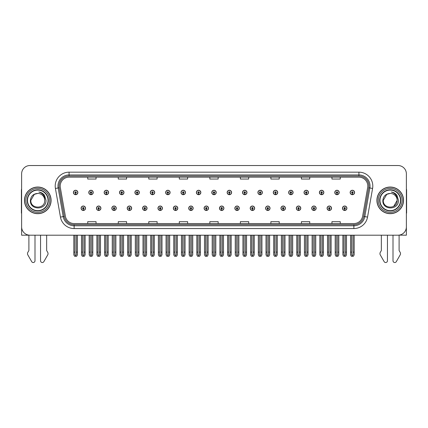 <?xml version="1.0" encoding="UTF-8"?>
<svg xmlns="http://www.w3.org/2000/svg" width="428" height="428" viewBox="0 0 428 428"><rect width="100%" height="100%" fill="white"/><g stroke="black" fill="none" stroke-linecap="round" stroke-linejoin="round"><path stroke-width="0.64" d="M219.468 208.243A2.22 2.22 0 0 0 221.688 210.464A2.22 2.22 0 0 0 223.908 208.243A2.22 2.22 0 0 0 221.688 206.023A2.22 2.22 0 0 0 219.468 208.243M234.844 208.243A2.22 2.22 0 0 0 237.064 210.464A2.22 2.22 0 0 0 239.284 208.243A2.22 2.22 0 0 0 237.064 206.023A2.22 2.22 0 0 0 234.844 208.243M250.214 208.243A2.22 2.22 0 0 0 252.434 210.464A2.22 2.22 0 0 0 254.655 208.243A2.22 2.22 0 0 0 252.434 206.023A2.22 2.22 0 0 0 250.214 208.243M296.342 208.243A2.22 2.22 0 0 0 298.562 210.464A2.22 2.22 0 0 0 300.782 208.243A2.22 2.22 0 0 0 298.562 206.023A2.22 2.22 0 0 0 296.342 208.243M327.088 208.243A2.22 2.22 0 0 0 329.309 210.464A2.22 2.22 0 0 0 331.529 208.243A2.22 2.22 0 0 0 329.309 206.023A2.22 2.22 0 0 0 327.088 208.243M311.718 208.243A2.22 2.22 0 0 0 313.938 210.464A2.22 2.22 0 0 0 316.158 208.243A2.22 2.22 0 0 0 313.938 206.023A2.22 2.22 0 0 0 311.718 208.243M265.59 208.243A2.22 2.22 0 0 0 267.81 210.464A2.22 2.22 0 0 0 270.031 208.243A2.22 2.22 0 0 0 267.81 206.023A2.22 2.22 0 0 0 265.59 208.243M204.092 208.243A2.22 2.22 0 0 0 206.312 210.464A2.22 2.22 0 0 0 208.532 208.243A2.22 2.22 0 0 0 206.312 206.023A2.22 2.22 0 0 0 204.092 208.243M188.716 208.243A2.22 2.22 0 0 0 190.936 210.464A2.22 2.22 0 0 0 193.156 208.243A2.22 2.22 0 0 0 190.936 206.023A2.22 2.22 0 0 0 188.716 208.243M173.345 208.243A2.22 2.22 0 0 0 175.566 210.464A2.22 2.22 0 0 0 177.786 208.243A2.22 2.22 0 0 0 175.566 206.023A2.22 2.22 0 0 0 173.345 208.243M157.969 208.243A2.22 2.22 0 0 0 160.19 210.464A2.22 2.22 0 0 0 162.41 208.243A2.22 2.22 0 0 0 160.19 206.023A2.22 2.22 0 0 0 157.969 208.243M142.594 208.243A2.22 2.22 0 0 0 144.814 210.464A2.22 2.22 0 0 0 147.034 208.243A2.22 2.22 0 0 0 144.814 206.023A2.22 2.22 0 0 0 142.594 208.243M127.218 208.243A2.22 2.22 0 0 0 129.438 210.464A2.22 2.22 0 0 0 131.658 208.243A2.22 2.22 0 0 0 129.438 206.023A2.22 2.22 0 0 0 127.218 208.243M111.842 208.243A2.22 2.22 0 0 0 114.062 210.464A2.22 2.22 0 0 0 116.282 208.243A2.22 2.22 0 0 0 114.062 206.023A2.22 2.22 0 0 0 111.842 208.243M96.471 208.243A2.22 2.22 0 0 0 98.691 210.464A2.22 2.22 0 0 0 100.912 208.243A2.22 2.22 0 0 0 98.691 206.023A2.22 2.22 0 0 0 96.471 208.243M81.095 208.243A2.22 2.22 0 0 0 83.316 210.464A2.22 2.22 0 0 0 85.536 208.243A2.22 2.22 0 0 0 83.316 206.023A2.22 2.22 0 0 0 81.095 208.243M280.966 208.243A2.22 2.22 0 0 0 283.186 210.464A2.22 2.22 0 0 0 285.406 208.243A2.22 2.22 0 0 0 283.186 206.023A2.22 2.22 0 0 0 280.966 208.243M211.78 192.482A2.22 2.22 0 0 0 214 194.703A2.22 2.22 0 0 0 216.22 192.482A2.22 2.22 0 0 0 214 190.262A2.22 2.22 0 0 0 211.78 192.482M227.156 192.482A2.22 2.22 0 0 0 229.376 194.703A2.22 2.22 0 0 0 231.596 192.482A2.22 2.22 0 0 0 229.376 190.262A2.22 2.22 0 0 0 227.156 192.482M242.532 192.482A2.22 2.22 0 0 0 244.752 194.703A2.22 2.22 0 0 0 246.972 192.482A2.22 2.22 0 0 0 244.752 190.262A2.22 2.22 0 0 0 242.532 192.482M288.654 192.482A2.22 2.22 0 0 0 290.874 194.703A2.22 2.22 0 0 0 293.094 192.482A2.22 2.22 0 0 0 290.874 190.262A2.22 2.22 0 0 0 288.654 192.482M304.03 192.482A2.22 2.22 0 0 0 306.25 194.703A2.22 2.22 0 0 0 308.47 192.482A2.22 2.22 0 0 0 306.25 190.262A2.22 2.22 0 0 0 304.03 192.482M319.4 192.482A2.22 2.22 0 0 0 321.621 194.703A2.22 2.22 0 0 0 323.841 192.482A2.22 2.22 0 0 0 321.621 190.262A2.22 2.22 0 0 0 319.4 192.482M257.902 192.482A2.22 2.22 0 0 0 260.122 194.703A2.22 2.22 0 0 0 262.343 192.482A2.22 2.22 0 0 0 260.122 190.262A2.22 2.22 0 0 0 257.902 192.482M334.776 192.482A2.22 2.22 0 0 0 336.997 194.703A2.22 2.22 0 0 0 339.217 192.482A2.22 2.22 0 0 0 336.997 190.262A2.22 2.22 0 0 0 334.776 192.482M196.404 192.482A2.22 2.22 0 0 0 198.624 194.703A2.22 2.22 0 0 0 200.844 192.482A2.22 2.22 0 0 0 198.624 190.262A2.22 2.22 0 0 0 196.404 192.482M181.028 192.482A2.22 2.22 0 0 0 183.248 194.703A2.22 2.22 0 0 0 185.468 192.482A2.22 2.22 0 0 0 183.248 190.262A2.22 2.22 0 0 0 181.028 192.482M165.657 192.482A2.22 2.22 0 0 0 167.878 194.703A2.22 2.22 0 0 0 170.098 192.482A2.22 2.22 0 0 0 167.878 190.262A2.22 2.22 0 0 0 165.657 192.482M150.281 192.482A2.22 2.22 0 0 0 152.502 194.703A2.22 2.22 0 0 0 154.722 192.482A2.22 2.22 0 0 0 152.502 190.262A2.22 2.22 0 0 0 150.281 192.482M134.906 192.482A2.22 2.22 0 0 0 137.126 194.703A2.22 2.22 0 0 0 139.346 192.482A2.22 2.22 0 0 0 137.126 190.262A2.22 2.22 0 0 0 134.906 192.482M119.53 192.482A2.22 2.22 0 0 0 121.75 194.703A2.22 2.22 0 0 0 123.97 192.482A2.22 2.22 0 0 0 121.75 190.262A2.22 2.22 0 0 0 119.53 192.482M104.159 192.482A2.22 2.22 0 0 0 106.379 194.703A2.22 2.22 0 0 0 108.6 192.482A2.22 2.22 0 0 0 106.379 190.262A2.22 2.22 0 0 0 104.159 192.482M88.783 192.482A2.22 2.22 0 0 0 91.004 194.703A2.22 2.22 0 0 0 93.224 192.482A2.22 2.22 0 0 0 91.004 190.262A2.22 2.22 0 0 0 88.783 192.482M73.407 192.482A2.22 2.22 0 0 0 75.628 194.703A2.22 2.22 0 0 0 77.848 192.482A2.22 2.22 0 0 0 75.628 190.262A2.22 2.22 0 0 0 73.407 192.482M273.278 192.482A2.22 2.22 0 0 0 275.498 194.703A2.22 2.22 0 0 0 277.719 192.482A2.22 2.22 0 0 0 275.498 190.262A2.22 2.22 0 0 0 273.278 192.482M342.464 208.243A2.22 2.22 0 0 0 344.684 210.464A2.22 2.22 0 0 0 346.905 208.243A2.22 2.22 0 0 0 344.684 206.023A2.22 2.22 0 0 0 342.464 208.243M350.152 192.482A2.22 2.22 0 0 0 352.372 194.703A2.22 2.22 0 0 0 354.593 192.482A2.22 2.22 0 0 0 352.372 190.262A2.22 2.22 0 0 0 350.152 192.482M399.105 235.122L406.381 235.191L406.381 173.859A8.325 8.325 0 0 0 398.051 165.534L29.949 165.534A8.325 8.325 0 0 0 21.619 173.859L21.619 235.191L28.895 235.191L28.895 250.578L27.906 252.21A2.777 2.777 0 0 0 27.708 254.681L31.693 261.642A1.771 1.771 0 0 0 35 260.754L35 235.191L40.548 235.191L40.548 260.754A1.771 1.771 0 0 0 43.854 261.642L47.84 254.681A2.777 2.777 0 0 0 47.642 252.21L46.652 250.578L46.652 235.191M381.348 235.191L381.348 250.578L380.358 252.21A2.777 2.777 0 0 0 380.16 254.681L384.146 261.642A1.771 1.771 0 0 0 387.452 260.754L387.452 235.191L393 235.191L393 260.754A1.771 1.771 0 0 0 396.307 261.642L400.292 254.681A2.777 2.777 0 0 0 400.094 252.21L399.105 250.578L399.105 235.191M24.455 200.363A13.322 13.322 0 0 0 37.776 213.684A13.322 13.322 0 0 0 51.093 200.363A13.322 13.322 0 0 0 37.776 187.041A13.322 13.322 0 0 0 24.455 200.363M376.908 200.363A13.322 13.322 0 0 0 390.224 213.684A13.322 13.322 0 0 0 403.545 200.363A13.322 13.322 0 0 0 390.224 187.041A13.322 13.322 0 0 0 376.908 200.363M60.198 186.041A8.881 8.881 0 0 1 69.079 177.16L358.921 177.16A8.881 8.881 0 0 1 367.668 187.582L362.618 216.226A8.881 8.881 0 0 1 353.87 223.56L74.13 223.56A8.881 8.881 0 0 1 65.382 216.226L60.332 187.582A8.881 8.881 0 0 1 60.198 186.041M59.085 186.041A9.988 9.988 0 0 0 59.241 187.78L64.291 216.418A9.988 9.988 0 0 0 74.13 224.673L353.87 224.673A9.988 9.988 0 0 0 363.709 216.418L368.759 187.78A9.988 9.988 0 0 0 358.921 176.052L69.079 176.052A9.988 9.988 0 0 0 59.085 186.041M55.415 188.454A13.878 13.878 0 0 1 69.079 172.168L358.921 172.168A13.878 13.878 0 0 1 372.585 188.454L367.54 217.092A13.878 13.878 0 0 1 353.87 228.557L74.13 228.557A13.878 13.878 0 0 1 60.46 217.092L55.415 188.454L58.144 187.972A11.101 11.101 0 0 1 69.079 174.94L358.921 174.94A11.101 11.101 0 0 1 369.856 187.972L364.806 216.611A11.101 11.101 0 0 1 353.87 225.781L74.13 225.781A11.101 11.101 0 0 1 63.194 216.611L58.144 187.972A11.101 11.101 0 0 1 57.978 186.041M398.051 165.534L29.949 165.534M21.619 173.859L21.619 226.867A8.325 8.325 0 0 0 29.949 235.191L398.051 235.191A8.325 8.325 0 0 0 406.381 226.867L406.381 173.859M209.838 177.16L209.838 179.043L218.162 179.043L218.162 177.16M179.311 177.16L179.311 179.043L187.635 179.043L187.635 177.16M148.784 177.16L148.784 179.043L157.108 179.043L157.108 177.16M118.256 177.16L118.256 179.043L126.581 179.043L126.581 177.16M87.729 177.16L87.729 179.043L96.054 179.043L96.054 177.16M240.365 177.16L240.365 179.043L248.689 179.043L248.689 177.16M270.892 177.16L270.892 179.043L279.216 179.043L279.216 177.16M301.419 177.16L301.419 179.043L309.744 179.043L309.744 177.16M331.946 177.16L331.946 179.043L340.271 179.043L340.271 177.16M218.162 223.56L218.162 221.683L209.838 221.683L209.838 223.56M187.635 223.56L187.635 221.683L179.311 221.683L179.311 223.56M157.108 223.56L157.108 221.683L148.784 221.683L148.784 223.56M126.581 223.56L126.581 221.683L118.256 221.683L118.256 223.56M96.054 223.56L96.054 221.683L87.729 221.683L87.729 223.56M248.689 223.56L248.689 221.683L240.365 221.683L240.365 223.56M279.216 223.56L279.216 221.683L270.892 221.683L270.892 223.56M309.744 223.56L309.744 221.683L301.419 221.683L301.419 223.56M340.271 223.56L340.271 221.683L331.946 221.683L331.946 223.56M345.38 235.191L345.38 254.697L344.684 255.687L343.989 254.697L343.989 252.119L342.882 252.119L342.882 254.895L343.684 256.281L345.69 256.281L346.487 254.895L346.487 235.191M344.652 208.939L344.594 210.325A2.081 2.081 0 0 1 342.603 208.243A2.081 2.081 0 0 1 344.684 206.162A2.081 2.081 0 0 1 346.766 208.243A2.081 2.081 0 0 1 344.775 210.325L344.717 208.939A0.696 0.696 0 0 0 345.38 208.243A0.696 0.696 0 0 0 344.684 207.548A0.696 0.696 0 0 0 343.989 208.243A0.696 0.696 0 0 0 344.652 208.939L344.674 208.522A0.278 0.278 0 0 1 344.406 208.243A0.278 0.278 0 0 1 344.684 207.965A0.278 0.278 0 0 1 344.963 208.243A0.278 0.278 0 0 1 344.695 208.522L344.717 208.939M342.882 235.191L342.882 252.119M343.989 235.191L343.989 252.119M345.38 252.119L346.487 252.119M353.068 235.191L353.068 254.697L352.372 255.687L351.677 254.697L351.677 252.119L350.569 252.119L350.569 254.895L351.372 256.281L353.373 256.281L354.175 254.895L354.175 235.191M352.34 193.172L352.281 194.558A2.081 2.081 0 0 1 350.291 192.482A2.081 2.081 0 0 1 352.372 190.401A2.081 2.081 0 0 1 354.454 192.482A2.081 2.081 0 0 1 352.463 194.558L352.405 193.172A0.696 0.696 0 0 0 353.068 192.482A0.696 0.696 0 0 0 352.372 191.787A0.696 0.696 0 0 0 351.677 192.482A0.696 0.696 0 0 0 352.34 193.172L352.362 192.761A0.278 0.278 0 0 1 352.094 192.482A0.278 0.278 0 0 1 352.372 192.204A0.278 0.278 0 0 1 352.651 192.482A0.278 0.278 0 0 1 352.383 192.761L352.405 193.172M350.569 235.191L350.569 252.119M351.677 235.191L351.677 252.119M353.068 252.119L354.175 252.119M330.004 235.191L330.004 254.697L329.309 255.687L328.618 254.697L328.618 252.119L327.506 252.119L327.506 254.895L328.308 256.281L330.314 256.281L331.112 254.895L331.112 235.191M329.282 208.939L329.218 210.325A2.081 2.081 0 0 1 327.227 208.243A2.081 2.081 0 0 1 329.309 206.162A2.081 2.081 0 0 1 331.39 208.243A2.081 2.081 0 0 1 329.4 210.325L329.341 208.939A0.696 0.696 0 0 0 330.004 208.243A0.696 0.696 0 0 0 329.309 207.548A0.696 0.696 0 0 0 328.618 208.243A0.696 0.696 0 0 0 329.282 208.939L329.298 208.522A0.278 0.278 0 0 1 329.03 208.243A0.278 0.278 0 0 1 329.309 207.965A0.278 0.278 0 0 1 329.587 208.243A0.278 0.278 0 0 1 329.325 208.522L329.341 208.939M327.506 235.191L327.506 252.119M328.618 235.191L328.618 252.119M330.004 252.119L331.112 252.119M314.628 235.191L314.628 254.697L313.938 255.687L313.243 254.697L313.243 252.119L312.13 252.119L312.13 254.895L312.932 256.281L314.938 256.281L315.741 254.895L315.741 235.191M313.906 208.939L313.847 210.325A2.081 2.081 0 0 1 311.851 208.243A2.081 2.081 0 0 1 313.938 206.162A2.081 2.081 0 0 1 316.019 208.243A2.081 2.081 0 0 1 314.029 210.325L313.965 208.939A0.696 0.696 0 0 0 314.628 208.243A0.696 0.696 0 0 0 313.938 207.548A0.696 0.696 0 0 0 313.243 208.243A0.696 0.696 0 0 0 313.906 208.939L313.922 208.522A0.278 0.278 0 0 1 313.66 208.243A0.278 0.278 0 0 1 313.938 207.965A0.278 0.278 0 0 1 314.211 208.243A0.278 0.278 0 0 1 313.949 208.522L313.965 208.939M312.13 235.191L312.13 252.119M313.243 235.191L313.243 252.119M314.628 252.119L315.741 252.119M299.252 235.191L299.252 254.697L298.562 255.687L297.867 254.697L297.867 252.119L296.759 252.119L296.759 254.895L297.556 256.281L299.563 256.281L300.365 254.895L300.365 235.191M298.53 208.939L298.471 210.325A2.081 2.081 0 0 1 296.481 208.243A2.081 2.081 0 0 1 298.562 206.162A2.081 2.081 0 0 1 300.643 208.243A2.081 2.081 0 0 1 298.653 210.325L298.589 208.939A0.696 0.696 0 0 0 299.252 208.243A0.696 0.696 0 0 0 298.562 207.548A0.696 0.696 0 0 0 297.867 208.243A0.696 0.696 0 0 0 298.53 208.939L298.551 208.522A0.278 0.278 0 0 1 298.284 208.243A0.278 0.278 0 0 1 298.562 207.965A0.278 0.278 0 0 1 298.84 208.243A0.278 0.278 0 0 1 298.573 208.522L298.589 208.939M296.759 235.191L296.759 252.119M297.867 235.191L297.867 252.119M299.252 252.119L300.365 252.119M337.692 235.191L337.692 254.697L336.997 255.687L336.306 254.697L336.306 252.119L335.194 252.119L335.194 254.895L335.996 256.281L338.002 256.281L338.799 254.895L338.799 235.191M336.97 193.172L336.906 194.558A2.081 2.081 0 0 1 334.915 192.482A2.081 2.081 0 0 1 336.997 190.401A2.081 2.081 0 0 1 339.078 192.482A2.081 2.081 0 0 1 337.087 194.558L337.029 193.172A0.696 0.696 0 0 0 337.692 192.482A0.696 0.696 0 0 0 336.997 191.787A0.696 0.696 0 0 0 336.306 192.482A0.696 0.696 0 0 0 336.97 193.172L336.986 192.761A0.278 0.278 0 0 1 336.718 192.482A0.278 0.278 0 0 1 336.997 192.204A0.278 0.278 0 0 1 337.275 192.482A0.278 0.278 0 0 1 337.007 192.761L337.029 193.172M335.194 235.191L335.194 252.119M336.306 235.191L336.306 252.119M337.692 252.119L338.799 252.119M322.316 235.191L322.316 254.697L321.621 255.687L320.93 254.697L320.93 252.119L319.818 252.119L319.818 254.895L320.62 256.281L322.626 256.281L323.429 254.895L323.429 235.191M321.594 193.172L321.53 194.558A2.081 2.081 0 0 1 319.539 192.482A2.081 2.081 0 0 1 321.621 190.401A2.081 2.081 0 0 1 323.702 192.482A2.081 2.081 0 0 1 321.712 194.558L321.653 193.172A0.696 0.696 0 0 0 322.316 192.482A0.696 0.696 0 0 0 321.621 191.787A0.696 0.696 0 0 0 320.93 192.482A0.696 0.696 0 0 0 321.594 193.172L321.61 192.761A0.278 0.278 0 0 1 321.348 192.482A0.278 0.278 0 0 1 321.621 192.204A0.278 0.278 0 0 1 321.899 192.482A0.278 0.278 0 0 1 321.637 192.761L321.653 193.172M319.818 235.191L319.818 252.119M320.93 235.191L320.93 252.119M322.316 252.119L323.429 252.119M306.94 235.191L306.94 254.697L306.25 255.687L305.555 254.697L305.555 252.119L304.442 252.119L304.442 254.895L305.244 256.281L307.25 256.281L308.053 254.895L308.053 235.191M306.218 193.172L306.159 194.558A2.081 2.081 0 0 1 304.169 192.482A2.081 2.081 0 0 1 306.25 190.401A2.081 2.081 0 0 1 308.331 192.482A2.081 2.081 0 0 1 306.341 194.558L306.277 193.172A0.696 0.696 0 0 0 306.94 192.482A0.696 0.696 0 0 0 306.25 191.787A0.696 0.696 0 0 0 305.555 192.482A0.696 0.696 0 0 0 306.218 193.172L306.234 192.761A0.278 0.278 0 0 1 305.972 192.482A0.278 0.278 0 0 1 306.25 192.204A0.278 0.278 0 0 1 306.528 192.482A0.278 0.278 0 0 1 306.261 192.761L306.277 193.172M304.442 235.191L304.442 252.119M305.555 235.191L305.555 252.119M306.94 252.119L308.053 252.119M291.57 235.191L291.57 254.697L290.874 255.687L290.179 254.697L290.179 252.119L289.071 252.119L289.071 254.895L289.868 256.281L291.875 256.281L292.677 254.895L292.677 235.191M290.842 193.172L290.783 194.558A2.081 2.081 0 0 1 288.793 192.482A2.081 2.081 0 0 1 290.874 190.401A2.081 2.081 0 0 1 292.955 192.482A2.081 2.081 0 0 1 290.965 194.558L290.906 193.172A0.696 0.696 0 0 0 291.57 192.482A0.696 0.696 0 0 0 290.874 191.787A0.696 0.696 0 0 0 290.179 192.482A0.696 0.696 0 0 0 290.842 193.172L290.863 192.761A0.278 0.278 0 0 1 290.596 192.482A0.278 0.278 0 0 1 290.874 192.204A0.278 0.278 0 0 1 291.152 192.482A0.278 0.278 0 0 1 290.885 192.761L290.906 193.172M289.071 235.191L289.071 252.119M290.179 235.191L290.179 252.119M291.57 252.119L292.677 252.119M21.619 213.112A5.548 5.548 0 0 0 21.4 213.128L21.4 190.369A5.548 5.548 0 0 1 21.619 188.818M21.619 218.125L21.619 215.348M406.381 188.818A5.548 5.548 0 0 1 406.6 190.369L406.6 213.128A5.548 5.548 0 0 0 406.381 213.112M406.381 215.348L406.381 218.125M48.043 200.363A10.267 10.267 0 0 1 37.776 210.63A10.267 10.267 0 0 1 27.504 200.363A10.267 10.267 0 0 1 37.776 190.096A10.267 10.267 0 0 1 48.043 200.363M30.393 200.363C29.746 210.544 46.374 210.362 46.031 200.363L44.512 195.28C43.062 193.419 41.174 192.322 38.852 191.99C42.95 193.301 44.903 196.094 44.71 200.363C45.138 209.313 30.409 209.313 30.837 200.363L34.304 194.355L37.776 193.424C33.411 193.713 30.95 196.024 30.393 200.363M24.594 200.363A13.182 13.182 0 0 1 37.776 187.18A13.182 13.182 0 0 1 50.953 200.363A13.182 13.182 0 0 1 37.776 213.545A13.182 13.182 0 0 1 24.594 200.363M44.71 200.363C45.138 209.313 30.409 209.313 30.837 200.363L34.304 194.355L37.776 193.424L34.304 194.355L30.837 200.363L34.304 194.355L37.776 193.424A6.939 6.939 0 0 1 44.71 200.363M400.496 200.363A10.267 10.267 0 0 1 390.224 210.63A10.267 10.267 0 0 1 379.957 200.363A10.267 10.267 0 0 1 390.224 190.096A10.267 10.267 0 0 1 400.496 200.363M382.846 200.363C382.199 210.544 398.826 210.362 398.484 200.363L396.965 195.28C395.515 193.419 393.626 192.322 391.299 191.99C395.402 193.301 397.355 196.094 397.163 200.363C397.591 209.313 382.862 209.313 383.29 200.363L386.757 194.355L390.224 193.424C385.863 193.713 383.402 196.024 382.846 200.363M377.047 200.363A13.182 13.182 0 0 1 390.224 187.18A13.182 13.182 0 0 1 403.406 200.363A13.182 13.182 0 0 1 390.224 213.545A13.182 13.182 0 0 1 377.047 200.363M383.29 200.363L386.757 194.355L390.224 193.424L386.757 194.355L383.29 200.363L386.757 194.355L390.224 193.424A6.939 6.939 0 0 1 397.163 200.363C397.591 209.313 382.862 209.313 383.29 200.363C382.862 209.313 397.591 209.313 397.163 200.363L393.696 206.371M283.882 235.191L283.882 254.697L283.186 255.687L282.491 254.697L282.491 252.119L281.383 252.119L281.383 254.895L282.186 256.281L284.187 256.281L284.989 254.895L284.989 235.191M283.154 208.939L283.095 210.325A2.081 2.081 0 0 1 281.105 208.243A2.081 2.081 0 0 1 283.186 206.162A2.081 2.081 0 0 1 285.267 208.243A2.081 2.081 0 0 1 283.277 210.325L283.218 208.939A0.696 0.696 0 0 0 283.882 208.243A0.696 0.696 0 0 0 283.186 207.548A0.696 0.696 0 0 0 282.491 208.243A0.696 0.696 0 0 0 283.154 208.939L283.175 208.522A0.278 0.278 0 0 1 282.908 208.243A0.278 0.278 0 0 1 283.186 207.965A0.278 0.278 0 0 1 283.464 208.243A0.278 0.278 0 0 1 283.197 208.522L283.218 208.939M281.383 235.191L281.383 252.119M282.491 235.191L282.491 252.119M283.882 252.119L284.989 252.119M268.506 235.191L268.506 254.697L267.81 255.687L267.12 254.697L267.12 252.119L266.007 252.119L266.007 254.895L266.81 256.281L268.816 256.281L269.613 254.895L269.613 235.191M267.784 208.939L267.719 210.325A2.081 2.081 0 0 1 265.729 208.243A2.081 2.081 0 0 1 267.81 206.162A2.081 2.081 0 0 1 269.891 208.243A2.081 2.081 0 0 1 267.901 210.325L267.842 208.939A0.696 0.696 0 0 0 268.506 208.243A0.696 0.696 0 0 0 267.81 207.548A0.696 0.696 0 0 0 267.12 208.243A0.696 0.696 0 0 0 267.784 208.939L267.8 208.522A0.278 0.278 0 0 1 267.532 208.243A0.278 0.278 0 0 1 267.81 207.965A0.278 0.278 0 0 1 268.089 208.243A0.278 0.278 0 0 1 267.821 208.522L267.842 208.939M266.007 235.191L266.007 252.119M267.12 235.191L267.12 252.119M268.506 252.119L269.613 252.119M253.13 235.191L253.13 254.697L252.434 255.687L251.744 254.697L251.744 252.119L250.631 252.119L250.631 254.895L251.434 256.281L253.44 256.281L254.243 254.895L254.243 235.191M252.408 208.939L252.343 210.325A2.081 2.081 0 0 1 250.353 208.243A2.081 2.081 0 0 1 252.434 206.162A2.081 2.081 0 0 1 254.516 208.243A2.081 2.081 0 0 1 252.525 210.325L252.466 208.939A0.696 0.696 0 0 0 253.13 208.243A0.696 0.696 0 0 0 252.434 207.548A0.696 0.696 0 0 0 251.744 208.243A0.696 0.696 0 0 0 252.408 208.939L252.424 208.522A0.278 0.278 0 0 1 252.162 208.243A0.278 0.278 0 0 1 252.434 207.965A0.278 0.278 0 0 1 252.713 208.243A0.278 0.278 0 0 1 252.45 208.522L252.466 208.939M250.631 235.191L250.631 252.119M251.744 235.191L251.744 252.119M253.13 252.119L254.243 252.119M276.194 235.191L276.194 254.697L275.498 255.687L274.803 254.697L274.803 252.119L273.695 252.119L273.695 254.895L274.498 256.281L276.504 256.281L277.301 254.895L277.301 235.191M275.466 193.172L275.407 194.558A2.081 2.081 0 0 1 273.417 192.482A2.081 2.081 0 0 1 275.498 190.401A2.081 2.081 0 0 1 277.579 192.482A2.081 2.081 0 0 1 275.589 194.558L275.53 193.172A0.696 0.696 0 0 0 276.194 192.482A0.696 0.696 0 0 0 275.498 191.787A0.696 0.696 0 0 0 274.803 192.482A0.696 0.696 0 0 0 275.466 193.172L275.488 192.761A0.278 0.278 0 0 1 275.22 192.482A0.278 0.278 0 0 1 275.498 192.204A0.278 0.278 0 0 1 275.776 192.482A0.278 0.278 0 0 1 275.509 192.761L275.53 193.172M273.695 235.191L273.695 252.119M274.803 235.191L274.803 252.119M276.194 252.119L277.301 252.119M260.818 235.191L260.818 254.697L260.122 255.687L259.432 254.697L259.432 252.119L258.319 252.119L258.319 254.895L259.122 256.281L261.128 256.281L261.931 254.895L261.931 235.191M260.096 193.172L260.031 194.558A2.081 2.081 0 0 1 258.041 192.482A2.081 2.081 0 0 1 260.122 190.401A2.081 2.081 0 0 1 262.204 192.482A2.081 2.081 0 0 1 260.213 194.558L260.154 193.172A0.696 0.696 0 0 0 260.818 192.482A0.696 0.696 0 0 0 260.122 191.787A0.696 0.696 0 0 0 259.432 192.482A0.696 0.696 0 0 0 260.096 193.172L260.112 192.761A0.278 0.278 0 0 1 259.844 192.482A0.278 0.278 0 0 1 260.122 192.204A0.278 0.278 0 0 1 260.401 192.482A0.278 0.278 0 0 1 260.138 192.761L260.154 193.172M258.319 235.191L258.319 252.119M259.432 235.191L259.432 252.119M260.818 252.119L261.931 252.119M245.442 235.191L245.442 254.697L244.752 255.687L244.056 254.697L244.056 252.119L242.944 252.119L242.944 254.895L243.746 256.281L245.752 256.281L246.555 254.895L246.555 235.191M244.72 193.172L244.661 194.558A2.081 2.081 0 0 1 242.671 192.482A2.081 2.081 0 0 1 244.752 190.401A2.081 2.081 0 0 1 246.833 192.482A2.081 2.081 0 0 1 244.843 194.558L244.779 193.172A0.696 0.696 0 0 0 245.442 192.482A0.696 0.696 0 0 0 244.752 191.787A0.696 0.696 0 0 0 244.056 192.482A0.696 0.696 0 0 0 244.72 193.172L244.736 192.761A0.278 0.278 0 0 1 244.474 192.482A0.278 0.278 0 0 1 244.752 192.204A0.278 0.278 0 0 1 245.025 192.482A0.278 0.278 0 0 1 244.763 192.761L244.779 193.172M242.944 235.191L242.944 252.119M244.056 235.191L244.056 252.119M245.442 252.119L246.555 252.119M237.754 235.191L237.754 254.697L237.064 255.687L236.368 254.697L236.368 252.119L235.256 252.119L235.256 254.895L236.058 256.281L238.064 256.281L238.867 254.895L238.867 235.191M237.032 208.939L236.973 210.325A2.081 2.081 0 0 1 234.983 208.243A2.081 2.081 0 0 1 237.064 206.162A2.081 2.081 0 0 1 239.145 208.243A2.081 2.081 0 0 1 237.155 210.325L237.091 208.939A0.696 0.696 0 0 0 237.754 208.243A0.696 0.696 0 0 0 237.064 207.548A0.696 0.696 0 0 0 236.368 208.243A0.696 0.696 0 0 0 237.032 208.939L237.048 208.522A0.278 0.278 0 0 1 236.786 208.243A0.278 0.278 0 0 1 237.064 207.965A0.278 0.278 0 0 1 237.342 208.243A0.278 0.278 0 0 1 237.075 208.522L237.091 208.939M235.256 235.191L235.256 252.119M236.368 235.191L236.368 252.119M237.754 252.119L238.867 252.119M222.383 235.191L222.383 254.697L221.688 255.687L220.992 254.697L220.992 252.119L219.885 252.119L219.885 254.895L220.682 256.281L222.688 256.281L223.491 254.895L223.491 235.191M221.656 208.939L221.597 210.325A2.081 2.081 0 0 1 219.607 208.243A2.081 2.081 0 0 1 221.688 206.162A2.081 2.081 0 0 1 223.769 208.243A2.081 2.081 0 0 1 221.779 210.325L221.72 208.939A0.696 0.696 0 0 0 222.383 208.243A0.696 0.696 0 0 0 221.688 207.548A0.696 0.696 0 0 0 220.992 208.243A0.696 0.696 0 0 0 221.656 208.939L221.677 208.522A0.278 0.278 0 0 1 221.41 208.243A0.278 0.278 0 0 1 221.688 207.965A0.278 0.278 0 0 1 221.966 208.243A0.278 0.278 0 0 1 221.699 208.522L221.72 208.939M219.885 235.191L219.885 252.119M220.992 235.191L220.992 252.119M222.383 252.119L223.491 252.119M207.008 235.191L207.008 254.697L206.312 255.687L205.617 254.697L205.617 252.119L204.509 252.119L204.509 254.895L205.312 256.281L207.318 256.281L208.115 254.895L208.115 235.191M206.28 208.939L206.221 210.325A2.081 2.081 0 0 1 204.231 208.243A2.081 2.081 0 0 1 206.312 206.162A2.081 2.081 0 0 1 208.393 208.243A2.081 2.081 0 0 1 206.403 210.325L206.344 208.939A0.696 0.696 0 0 0 207.008 208.243A0.696 0.696 0 0 0 206.312 207.548A0.696 0.696 0 0 0 205.617 208.243A0.696 0.696 0 0 0 206.28 208.939L206.301 208.522A0.278 0.278 0 0 1 206.034 208.243A0.278 0.278 0 0 1 206.312 207.965A0.278 0.278 0 0 1 206.59 208.243A0.278 0.278 0 0 1 206.323 208.522L206.344 208.939M204.509 235.191L204.509 252.119M205.617 235.191L205.617 252.119M207.008 252.119L208.115 252.119M191.632 235.191L191.632 254.697L190.936 255.687L190.246 254.697L190.246 252.119L189.133 252.119L189.133 254.895L189.936 256.281L191.942 256.281L192.744 254.895L192.744 235.191M190.909 208.939L190.845 210.325A2.081 2.081 0 0 1 188.855 208.243A2.081 2.081 0 0 1 190.936 206.162A2.081 2.081 0 0 1 193.017 208.243A2.081 2.081 0 0 1 191.027 210.325L190.968 208.939A0.696 0.696 0 0 0 191.632 208.243A0.696 0.696 0 0 0 190.936 207.548A0.696 0.696 0 0 0 190.246 208.243A0.696 0.696 0 0 0 190.909 208.939L190.925 208.522A0.278 0.278 0 0 1 190.658 208.243A0.278 0.278 0 0 1 190.936 207.965A0.278 0.278 0 0 1 191.214 208.243A0.278 0.278 0 0 1 190.952 208.522L190.968 208.939M189.133 235.191L189.133 252.119M190.246 235.191L190.246 252.119M191.632 252.119L192.744 252.119M176.256 235.191L176.256 254.697L175.566 255.687L174.87 254.697L174.87 252.119L173.757 252.119L173.757 254.895L174.56 256.281L176.566 256.281L177.369 254.895L177.369 235.191M175.534 208.939L175.475 210.325A2.081 2.081 0 0 1 173.484 208.243A2.081 2.081 0 0 1 175.566 206.162A2.081 2.081 0 0 1 177.647 208.243A2.081 2.081 0 0 1 175.657 210.325L175.592 208.939A0.696 0.696 0 0 0 176.256 208.243A0.696 0.696 0 0 0 175.566 207.548A0.696 0.696 0 0 0 174.87 208.243A0.696 0.696 0 0 0 175.534 208.939L175.55 208.522A0.278 0.278 0 0 1 175.287 208.243A0.278 0.278 0 0 1 175.566 207.965A0.278 0.278 0 0 1 175.838 208.243A0.278 0.278 0 0 1 175.576 208.522L175.592 208.939M173.757 235.191L173.757 252.119M174.87 235.191L174.87 252.119M176.256 252.119L177.369 252.119M230.066 235.191L230.066 254.697L229.376 255.687L228.68 254.697L228.68 252.119L227.573 252.119L227.573 254.895L228.37 256.281L230.376 256.281L231.179 254.895L231.179 235.191M229.344 193.172L229.285 194.558A2.081 2.081 0 0 1 227.295 192.482A2.081 2.081 0 0 1 229.376 190.401A2.081 2.081 0 0 1 231.457 192.482A2.081 2.081 0 0 1 229.467 194.558L229.403 193.172A0.696 0.696 0 0 0 230.066 192.482A0.696 0.696 0 0 0 229.376 191.787A0.696 0.696 0 0 0 228.68 192.482A0.696 0.696 0 0 0 229.344 193.172L229.365 192.761A0.278 0.278 0 0 1 229.098 192.482A0.278 0.278 0 0 1 229.376 192.204A0.278 0.278 0 0 1 229.654 192.482A0.278 0.278 0 0 1 229.387 192.761L229.403 193.172M227.573 235.191L227.573 252.119M228.68 235.191L228.68 252.119M230.066 252.119L231.179 252.119M214.696 235.191L214.696 254.697L214 255.687L213.305 254.697L213.305 252.119L212.197 252.119L212.197 254.895L213 256.281L215 256.281L215.803 254.895L215.803 235.191M213.968 193.172L213.909 194.558A2.081 2.081 0 0 1 211.919 192.482A2.081 2.081 0 0 1 214 190.401A2.081 2.081 0 0 1 216.081 192.482A2.081 2.081 0 0 1 214.091 194.558L214.032 193.172A0.696 0.696 0 0 0 214.696 192.482A0.696 0.696 0 0 0 214 191.787A0.696 0.696 0 0 0 213.305 192.482A0.696 0.696 0 0 0 213.968 193.172L213.989 192.761A0.278 0.278 0 0 1 213.722 192.482A0.278 0.278 0 0 1 214 192.204A0.278 0.278 0 0 1 214.278 192.482A0.278 0.278 0 0 1 214.011 192.761L214.032 193.172M212.197 235.191L212.197 252.119M213.305 235.191L213.305 252.119M214.696 252.119L215.803 252.119M199.32 235.191L199.32 254.697L198.624 255.687L197.934 254.697L197.934 252.119L196.821 252.119L196.821 254.895L197.624 256.281L199.63 256.281L200.427 254.895L200.427 235.191M198.597 193.172L198.533 194.558A2.081 2.081 0 0 1 196.543 192.482A2.081 2.081 0 0 1 198.624 190.401A2.081 2.081 0 0 1 200.705 192.482A2.081 2.081 0 0 1 198.715 194.558L198.656 193.172A0.696 0.696 0 0 0 199.32 192.482A0.696 0.696 0 0 0 198.624 191.787A0.696 0.696 0 0 0 197.934 192.482A0.696 0.696 0 0 0 198.597 193.172L198.613 192.761A0.278 0.278 0 0 1 198.346 192.482A0.278 0.278 0 0 1 198.624 192.204A0.278 0.278 0 0 1 198.902 192.482A0.278 0.278 0 0 1 198.635 192.761L198.656 193.172M196.821 235.191L196.821 252.119M197.934 235.191L197.934 252.119M199.32 252.119L200.427 252.119M183.944 235.191L183.944 254.697L183.248 255.687L182.558 254.697L182.558 252.119L181.445 252.119L181.445 254.895L182.248 256.281L184.254 256.281L185.056 254.895L185.056 235.191M183.221 193.172L183.157 194.558A2.081 2.081 0 0 1 181.167 192.482A2.081 2.081 0 0 1 183.248 190.401A2.081 2.081 0 0 1 185.329 192.482A2.081 2.081 0 0 1 183.339 194.558L183.28 193.172A0.696 0.696 0 0 0 183.944 192.482A0.696 0.696 0 0 0 183.248 191.787A0.696 0.696 0 0 0 182.558 192.482A0.696 0.696 0 0 0 183.221 193.172L183.238 192.761A0.278 0.278 0 0 1 182.975 192.482A0.278 0.278 0 0 1 183.248 192.204A0.278 0.278 0 0 1 183.526 192.482A0.278 0.278 0 0 1 183.264 192.761L183.28 193.172M181.445 235.191L181.445 252.119M182.558 235.191L182.558 252.119M183.944 252.119L185.056 252.119M168.568 235.191L168.568 254.697L167.878 255.687L167.182 254.697L167.182 252.119L166.069 252.119L166.069 254.895L166.872 256.281L168.878 256.281L169.681 254.895L169.681 235.191M167.846 193.172L167.787 194.558A2.081 2.081 0 0 1 165.797 192.482A2.081 2.081 0 0 1 167.878 190.401A2.081 2.081 0 0 1 169.959 192.482A2.081 2.081 0 0 1 167.969 194.558L167.904 193.172A0.696 0.696 0 0 0 168.568 192.482A0.696 0.696 0 0 0 167.878 191.787A0.696 0.696 0 0 0 167.182 192.482A0.696 0.696 0 0 0 167.846 193.172L167.862 192.761A0.278 0.278 0 0 1 167.599 192.482A0.278 0.278 0 0 1 167.878 192.204A0.278 0.278 0 0 1 168.156 192.482A0.278 0.278 0 0 1 167.888 192.761L167.904 193.172M166.069 235.191L166.069 252.119M167.182 235.191L167.182 252.119M168.568 252.119L169.681 252.119M160.88 235.191L160.88 254.697L160.19 255.687L159.494 254.697L159.494 252.119L158.387 252.119L158.387 254.895L159.184 256.281L161.19 256.281L161.993 254.895L161.993 235.191M160.158 208.939L160.099 210.325A2.081 2.081 0 0 1 158.109 208.243A2.081 2.081 0 0 1 160.19 206.162A2.081 2.081 0 0 1 162.271 208.243A2.081 2.081 0 0 1 160.281 210.325L160.216 208.939A0.696 0.696 0 0 0 160.88 208.243A0.696 0.696 0 0 0 160.19 207.548A0.696 0.696 0 0 0 159.494 208.243A0.696 0.696 0 0 0 160.158 208.939L160.179 208.522A0.278 0.278 0 0 1 159.911 208.243A0.278 0.278 0 0 1 160.19 207.965A0.278 0.278 0 0 1 160.468 208.243A0.278 0.278 0 0 1 160.2 208.522L160.216 208.939M158.387 235.191L158.387 252.119M159.494 235.191L159.494 252.119M160.88 252.119L161.993 252.119M145.509 235.191L145.509 254.697L144.814 255.687L144.118 254.697L144.118 252.119L143.011 252.119L143.011 254.895L143.813 256.281L145.814 256.281L146.617 254.895L146.617 235.191M144.782 208.939L144.723 210.325A2.081 2.081 0 0 1 142.733 208.243A2.081 2.081 0 0 1 144.814 206.162A2.081 2.081 0 0 1 146.895 208.243A2.081 2.081 0 0 1 144.905 210.325L144.846 208.939A0.696 0.696 0 0 0 145.509 208.243A0.696 0.696 0 0 0 144.814 207.548A0.696 0.696 0 0 0 144.118 208.243A0.696 0.696 0 0 0 144.782 208.939L144.803 208.522A0.278 0.278 0 0 1 144.536 208.243A0.278 0.278 0 0 1 144.814 207.965A0.278 0.278 0 0 1 145.092 208.243A0.278 0.278 0 0 1 144.825 208.522L144.846 208.939M143.011 235.191L143.011 252.119M144.118 235.191L144.118 252.119M145.509 252.119L146.617 252.119M130.133 235.191L130.133 254.697L129.438 255.687L128.748 254.697L128.748 252.119L127.635 252.119L127.635 254.895L128.437 256.281L130.444 256.281L131.241 254.895L131.241 235.191M129.411 208.939L129.347 210.325A2.081 2.081 0 0 1 127.357 208.243A2.081 2.081 0 0 1 129.438 206.162A2.081 2.081 0 0 1 131.519 208.243A2.081 2.081 0 0 1 129.529 210.325L129.47 208.939A0.696 0.696 0 0 0 130.133 208.243A0.696 0.696 0 0 0 129.438 207.548A0.696 0.696 0 0 0 128.748 208.243A0.696 0.696 0 0 0 129.411 208.939L129.427 208.522A0.278 0.278 0 0 1 129.16 208.243A0.278 0.278 0 0 1 129.438 207.965A0.278 0.278 0 0 1 129.716 208.243A0.278 0.278 0 0 1 129.449 208.522L129.47 208.939M127.635 235.191L127.635 252.119M128.748 235.191L128.748 252.119M130.133 252.119L131.241 252.119M114.758 235.191L114.758 254.697L114.062 255.687L113.372 254.697L113.372 252.119L112.259 252.119L112.259 254.895L113.062 256.281L115.068 256.281L115.87 254.895L115.87 235.191M114.035 208.939L113.971 210.325A2.081 2.081 0 0 1 111.981 208.243A2.081 2.081 0 0 1 114.062 206.162A2.081 2.081 0 0 1 116.148 208.243A2.081 2.081 0 0 1 114.153 210.325L114.094 208.939A0.696 0.696 0 0 0 114.758 208.243A0.696 0.696 0 0 0 114.062 207.548A0.696 0.696 0 0 0 113.372 208.243A0.696 0.696 0 0 0 114.035 208.939L114.051 208.522A0.278 0.278 0 0 1 113.789 208.243A0.278 0.278 0 0 1 114.062 207.965A0.278 0.278 0 0 1 114.34 208.243A0.278 0.278 0 0 1 114.078 208.522L114.094 208.939M112.259 235.191L112.259 252.119M113.372 235.191L113.372 252.119M114.758 252.119L115.87 252.119M99.382 235.191L99.382 254.697L98.691 255.687L97.996 254.697L97.996 252.119L96.889 252.119L96.889 254.895L97.686 256.281L99.692 256.281L100.494 254.895L100.494 235.191M98.659 208.939L98.601 210.325A2.081 2.081 0 0 1 96.61 208.243A2.081 2.081 0 0 1 98.691 206.162A2.081 2.081 0 0 1 100.773 208.243A2.081 2.081 0 0 1 98.782 210.325L98.718 208.939A0.696 0.696 0 0 0 99.382 208.243A0.696 0.696 0 0 0 98.691 207.548A0.696 0.696 0 0 0 97.996 208.243A0.696 0.696 0 0 0 98.659 208.939L98.675 208.522A0.278 0.278 0 0 1 98.413 208.243A0.278 0.278 0 0 1 98.691 207.965A0.278 0.278 0 0 1 98.97 208.243A0.278 0.278 0 0 1 98.702 208.522L98.718 208.939M96.889 235.191L96.889 252.119M97.996 235.191L97.996 252.119M99.382 252.119L100.494 252.119M84.011 235.191L84.011 254.697L83.316 255.687L82.62 254.697L82.62 252.119L81.513 252.119L81.513 254.895L82.31 256.281L84.316 256.281L85.118 254.895L85.118 235.191M83.283 208.939L83.225 210.325A2.081 2.081 0 0 1 81.234 208.243A2.081 2.081 0 0 1 83.316 206.162A2.081 2.081 0 0 1 85.397 208.243A2.081 2.081 0 0 1 83.407 210.325L83.348 208.939A0.696 0.696 0 0 0 84.011 208.243A0.696 0.696 0 0 0 83.316 207.548A0.696 0.696 0 0 0 82.62 208.243A0.696 0.696 0 0 0 83.283 208.939L83.305 208.522A0.278 0.278 0 0 1 83.037 208.243A0.278 0.278 0 0 1 83.316 207.965A0.278 0.278 0 0 1 83.594 208.243A0.278 0.278 0 0 1 83.326 208.522L83.348 208.939M81.513 235.191L81.513 252.119M82.62 235.191L82.62 252.119M84.011 252.119L85.118 252.119M153.197 235.191L153.197 254.697L152.502 255.687L151.806 254.697L151.806 252.119L150.699 252.119L150.699 254.895L151.496 256.281L153.502 256.281L154.305 254.895L154.305 235.191M152.47 193.172L152.411 194.558A2.081 2.081 0 0 1 150.421 192.482A2.081 2.081 0 0 1 152.502 190.401A2.081 2.081 0 0 1 154.583 192.482A2.081 2.081 0 0 1 152.593 194.558L152.534 193.172A0.696 0.696 0 0 0 153.197 192.482A0.696 0.696 0 0 0 152.502 191.787A0.696 0.696 0 0 0 151.806 192.482A0.696 0.696 0 0 0 152.47 193.172L152.491 192.761A0.278 0.278 0 0 1 152.224 192.482A0.278 0.278 0 0 1 152.502 192.204A0.278 0.278 0 0 1 152.78 192.482A0.278 0.278 0 0 1 152.512 192.761L152.534 193.172M150.699 235.191L150.699 252.119M151.806 235.191L151.806 252.119M153.197 252.119L154.305 252.119M137.821 235.191L137.821 254.697L137.126 255.687L136.43 254.697L136.43 252.119L135.323 252.119L135.323 254.895L136.125 256.281L138.132 256.281L138.929 254.895L138.929 235.191M137.094 193.172L137.035 194.558A2.081 2.081 0 0 1 135.045 192.482A2.081 2.081 0 0 1 137.126 190.401A2.081 2.081 0 0 1 139.207 192.482A2.081 2.081 0 0 1 137.217 194.558L137.158 193.172A0.696 0.696 0 0 0 137.821 192.482A0.696 0.696 0 0 0 137.126 191.787A0.696 0.696 0 0 0 136.43 192.482A0.696 0.696 0 0 0 137.094 193.172L137.115 192.761A0.278 0.278 0 0 1 136.848 192.482A0.278 0.278 0 0 1 137.126 192.204A0.278 0.278 0 0 1 137.404 192.482A0.278 0.278 0 0 1 137.137 192.761L137.158 193.172M135.323 235.191L135.323 252.119M136.43 235.191L136.43 252.119M137.821 252.119L138.929 252.119M122.445 235.191L122.445 254.697L121.75 255.687L121.06 254.697L121.06 252.119L119.947 252.119L119.947 254.895L120.749 256.281L122.756 256.281L123.558 254.895L123.558 235.191M121.723 193.172L121.659 194.558A2.081 2.081 0 0 1 119.669 192.482A2.081 2.081 0 0 1 121.75 190.401A2.081 2.081 0 0 1 123.831 192.482A2.081 2.081 0 0 1 121.841 194.558L121.782 193.172A0.696 0.696 0 0 0 122.445 192.482A0.696 0.696 0 0 0 121.75 191.787A0.696 0.696 0 0 0 121.06 192.482A0.696 0.696 0 0 0 121.723 193.172L121.739 192.761A0.278 0.278 0 0 1 121.472 192.482A0.278 0.278 0 0 1 121.75 192.204A0.278 0.278 0 0 1 122.028 192.482A0.278 0.278 0 0 1 121.766 192.761L121.782 193.172M119.947 235.191L119.947 252.119M121.06 235.191L121.06 252.119M122.445 252.119L123.558 252.119M107.07 235.191L107.07 254.697L106.379 255.687L105.684 254.697L105.684 252.119L104.571 252.119L104.571 254.895L105.374 256.281L107.38 256.281L108.182 254.895L108.182 235.191M106.347 193.172L106.288 194.558A2.081 2.081 0 0 1 104.298 192.482A2.081 2.081 0 0 1 106.379 190.401A2.081 2.081 0 0 1 108.461 192.482A2.081 2.081 0 0 1 106.47 194.558L106.406 193.172A0.696 0.696 0 0 0 107.07 192.482A0.696 0.696 0 0 0 106.379 191.787A0.696 0.696 0 0 0 105.684 192.482A0.696 0.696 0 0 0 106.347 193.172L106.363 192.761A0.278 0.278 0 0 1 106.101 192.482A0.278 0.278 0 0 1 106.379 192.204A0.278 0.278 0 0 1 106.652 192.482A0.278 0.278 0 0 1 106.39 192.761L106.406 193.172M104.571 235.191L104.571 252.119M105.684 235.191L105.684 252.119M107.07 252.119L108.182 252.119M91.694 235.191L91.694 254.697L91.004 255.687L90.308 254.697L90.308 252.119L89.201 252.119L89.201 254.895L89.998 256.281L92.004 256.281L92.806 254.895L92.806 235.191M90.971 193.172L90.913 194.558A2.081 2.081 0 0 1 88.922 192.482A2.081 2.081 0 0 1 91.004 190.401A2.081 2.081 0 0 1 93.085 192.482A2.081 2.081 0 0 1 91.094 194.558L91.03 193.172A0.696 0.696 0 0 0 91.694 192.482A0.696 0.696 0 0 0 91.004 191.787A0.696 0.696 0 0 0 90.308 192.482A0.696 0.696 0 0 0 90.971 193.172L90.993 192.761A0.278 0.278 0 0 1 90.725 192.482A0.278 0.278 0 0 1 91.004 192.204A0.278 0.278 0 0 1 91.282 192.482A0.278 0.278 0 0 1 91.014 192.761L91.03 193.172M89.201 235.191L89.201 252.119M90.308 235.191L90.308 252.119M91.694 252.119L92.806 252.119M76.323 235.191L76.323 254.697L75.628 255.687L74.932 254.697L74.932 252.119L73.825 252.119L73.825 254.895L74.627 256.281L76.628 256.281L77.431 254.895L77.431 235.191M75.596 193.172L75.537 194.558A2.081 2.081 0 0 1 73.546 192.482A2.081 2.081 0 0 1 75.628 190.401A2.081 2.081 0 0 1 77.709 192.482A2.081 2.081 0 0 1 75.719 194.558L75.66 193.172A0.696 0.696 0 0 0 76.323 192.482A0.696 0.696 0 0 0 75.628 191.787A0.696 0.696 0 0 0 74.932 192.482A0.696 0.696 0 0 0 75.596 193.172L75.617 192.761A0.278 0.278 0 0 1 75.349 192.482A0.278 0.278 0 0 1 75.628 192.204A0.278 0.278 0 0 1 75.906 192.482A0.278 0.278 0 0 1 75.638 192.761L75.66 193.172M73.825 235.191L73.825 252.119M74.932 235.191L74.932 252.119M76.323 252.119L77.431 252.119M358.921 172.168L358.921 176.052M58.144 187.972L59.241 187.78M74.13 228.557L74.13 224.673M353.87 224.673L353.87 228.557M363.709 216.418L367.54 217.092M60.46 217.092L64.291 216.418M368.759 187.78L372.585 188.454M69.079 172.168L69.079 176.052M344.594 210.325A2.081 2.081 0 0 1 342.603 208.243M352.281 194.558A2.081 2.081 0 0 1 350.291 192.482M329.218 210.325A2.081 2.081 0 0 1 327.227 208.243M313.847 210.325A2.081 2.081 0 0 1 311.851 208.243M298.471 210.325A2.081 2.081 0 0 1 296.481 208.243M336.906 194.558A2.081 2.081 0 0 1 334.915 192.482M321.53 194.558A2.081 2.081 0 0 1 319.539 192.482M306.159 194.558A2.081 2.081 0 0 1 304.169 192.482M290.783 194.558A2.081 2.081 0 0 1 288.793 192.482M48.327 200.363A10.556 10.556 0 0 1 37.776 210.913A10.556 10.556 0 0 1 27.221 200.363A10.556 10.556 0 0 1 37.776 189.807A10.556 10.556 0 0 1 48.327 200.363M25.84 200.363A11.936 11.936 0 0 1 37.776 188.427A11.936 11.936 0 0 1 49.707 200.363A11.936 11.936 0 0 1 37.776 212.293A11.936 11.936 0 0 1 25.84 200.363M400.779 200.363A10.556 10.556 0 0 1 390.224 210.913A10.556 10.556 0 0 1 379.673 200.363A10.556 10.556 0 0 1 390.224 189.807A10.556 10.556 0 0 1 400.779 200.363M378.293 200.363A11.936 11.936 0 0 1 390.224 188.427A11.936 11.936 0 0 1 402.16 200.363A11.936 11.936 0 0 1 390.224 212.293A11.936 11.936 0 0 1 378.293 200.363M283.095 210.325A2.081 2.081 0 0 1 281.105 208.243M267.719 210.325A2.081 2.081 0 0 1 265.729 208.243M252.343 210.325A2.081 2.081 0 0 1 250.353 208.243M275.407 194.558A2.081 2.081 0 0 1 273.417 192.482M260.031 194.558A2.081 2.081 0 0 1 258.041 192.482M244.661 194.558A2.081 2.081 0 0 1 242.671 192.482M236.973 210.325A2.081 2.081 0 0 1 234.983 208.243M221.597 210.325A2.081 2.081 0 0 1 219.607 208.243M206.221 210.325A2.081 2.081 0 0 1 204.231 208.243M190.845 210.325A2.081 2.081 0 0 1 188.855 208.243M175.475 210.325A2.081 2.081 0 0 1 173.484 208.243M229.285 194.558A2.081 2.081 0 0 1 227.295 192.482M213.909 194.558A2.081 2.081 0 0 1 211.919 192.482M198.533 194.558A2.081 2.081 0 0 1 196.543 192.482M183.157 194.558A2.081 2.081 0 0 1 181.167 192.482M167.787 194.558A2.081 2.081 0 0 1 165.797 192.482M160.099 210.325A2.081 2.081 0 0 1 158.109 208.243M144.723 210.325A2.081 2.081 0 0 1 142.733 208.243M129.347 210.325A2.081 2.081 0 0 1 127.357 208.243M113.971 210.325A2.081 2.081 0 0 1 111.981 208.243M98.601 210.325A2.081 2.081 0 0 1 96.61 208.243M83.225 210.325A2.081 2.081 0 0 1 81.234 208.243M152.411 194.558A2.081 2.081 0 0 1 150.421 192.482M137.035 194.558A2.081 2.081 0 0 1 135.045 192.482M121.659 194.558A2.081 2.081 0 0 1 119.669 192.482M106.288 194.558A2.081 2.081 0 0 1 104.298 192.482M90.913 194.558A2.081 2.081 0 0 1 88.922 192.482M75.537 194.558A2.081 2.081 0 0 1 73.546 192.482"/></g></svg>
